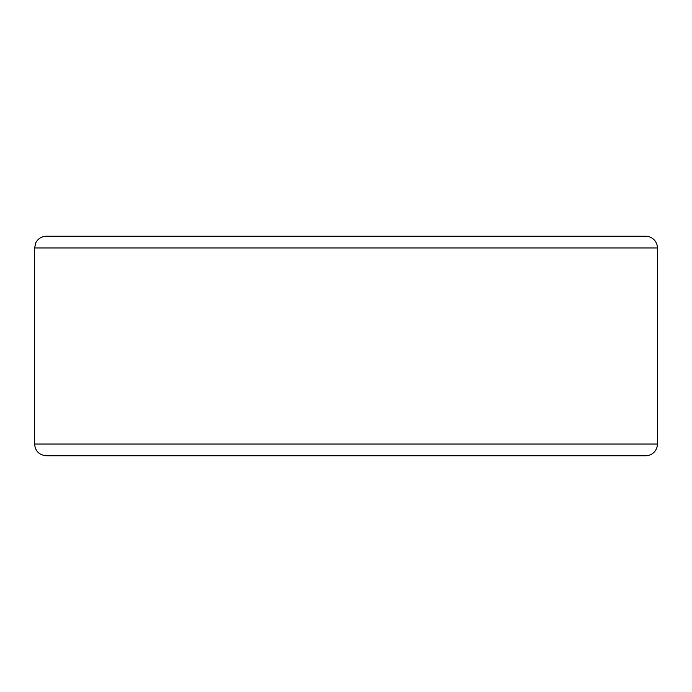 <?xml version="1.0" encoding="UTF-8"?>
<svg xmlns="http://www.w3.org/2000/svg" width="692" height="692" viewBox="0 0 692 692"><rect width="100%" height="100%" fill="white"/><g stroke="black" fill="none" stroke-linecap="round" stroke-linejoin="round"><path stroke-width="1.04" d="M657.4 444.048A11.703 11.703 0 0 1 645.697 455.751A11.703 11.703 0 0 0 657.4 444.048L657.4 247.952A11.703 11.703 0 0 0 645.697 236.249L46.303 236.249C41.555 236.439 38.051 238.619 35.794 242.805L34.6 247.952L34.6 444.048C35.292 451.158 39.193 455.059 46.303 455.751L645.697 455.751A11.703 11.703 0 0 0 657.4 444.048L34.6 444.048M645.697 236.249L625.983 236.249M657.4 247.952L34.6 247.952"/></g></svg>
